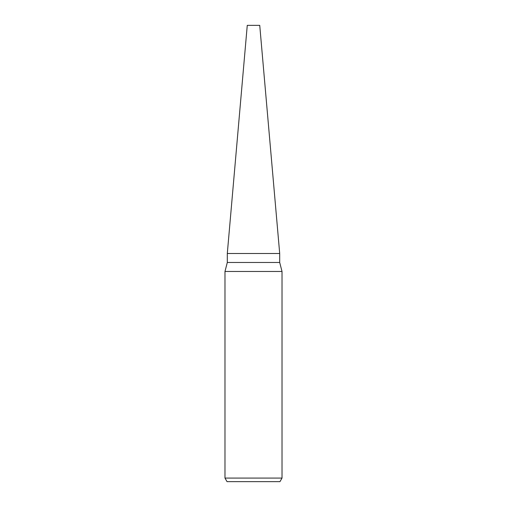 <?xml version="1.0" encoding="UTF-8"?>
<svg xmlns="http://www.w3.org/2000/svg" width="507" height="507" viewBox="0 0 507 507"><rect width="100%" height="100%" fill="white"/><g stroke="black" fill="none" stroke-linecap="round" stroke-linejoin="round"><path stroke-width="0.76" d="M279.699 262.48L279.699 253.5L227.301 253.5L279.699 253.5L259.736 25.35L247.264 25.35L227.301 253.5L227.301 262.48L279.699 262.48L282.019 271.467L282.019 478.082L224.981 478.082L227.041 481.65L279.959 481.65L282.019 478.082M227.301 262.48L224.981 271.467L282.019 271.467M224.981 271.467L224.981 478.082"/></g></svg>
